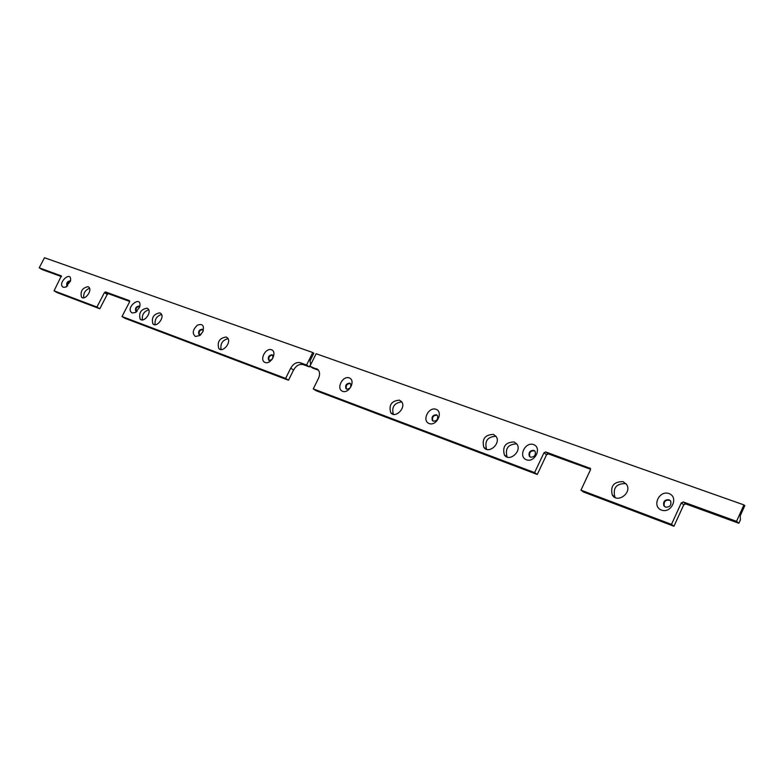 <?xml version="1.0" encoding="UTF-8"?>
<svg xmlns="http://www.w3.org/2000/svg" width="784" height="784" viewBox="0 0 784 784"><rect width="100%" height="100%" fill="white"/><g stroke="black" fill="none" stroke-linecap="round" stroke-linejoin="round"><path stroke-width="1.18" d="M309.994 360.944L313.816 353.251L312.757 352.535L306.564 365.021L300.243 362.718C296.519 361.904 293.343 363.717 290.717 368.166L285.611 378.417L288.473 380.24L293.569 370.019C296.185 365.579 299.351 363.766 303.085 364.589L309.396 366.892L310.689 364.286L309.994 360.944M285.611 378.417L122.02 316.53L124.911 318.284L288.473 380.24M122.02 316.53L129.615 301.811L129.458 300.635L105.497 291.922L104.399 292.628L96.932 307.034L54.067 290.825L61.368 275.909L39.2 267.814L44.502 257.74L312.757 352.535M132.173 312.953C124.078 308.102 142.639 293.647 139.66 307.142L135.505 312.473L132.173 312.953M63.357 287.316C56.419 283.514 72.118 269.333 70.521 280.858L65.885 287.071L63.357 287.316M195.343 336.483C192.031 333.425 192.707 329.662 197.392 325.184C202.605 323.351 204.428 325.527 202.88 331.691L199.724 335.552L195.343 336.483M88.063 286.67L88.935 287.238C92.581 290.541 84.78 300.889 81.487 297.126C80.115 291.344 82.3 287.865 88.063 286.67M159.907 312.855L160.985 313.571C164.983 317.383 156.496 328.114 152.88 323.841C151.312 317.608 153.654 313.943 159.907 312.855M226.233 337.022L227.536 337.914C231.848 342.236 222.666 353.27 218.765 348.468C217.041 341.824 219.53 338.012 226.233 337.022M147.088 308.181L148.127 308.867C152.057 312.591 143.697 323.263 140.15 319.068C138.611 312.924 140.924 309.298 147.088 308.181M265.129 362.473C259.092 360.287 265.492 347.518 271.489 349.762C277.585 351.879 271.137 364.785 265.129 362.473M129.742 301.468L108.359 293.686L107.261 294.382L99.803 308.769L96.932 307.034M54.067 290.825L56.938 292.53L99.803 308.769M61.466 276.605L42.042 269.539L39.2 267.814M89.572 288.296C85.24 290.021 83.29 293.187 83.721 297.802M70.197 281.182C67.747 281.809 66.807 283.347 67.365 285.797M161.573 314.462C156.584 316.109 154.448 319.529 155.173 324.723M272.646 355.132L272.587 355.103C269.441 355.505 268.275 357.259 269.088 360.366L269.186 360.473M135.72 310.964C135.044 308.23 136.083 306.613 138.817 306.113L139.268 306.417C136.553 306.975 135.534 308.592 136.22 311.277L137.092 311.277M148.725 309.798C143.864 311.464 141.757 314.835 142.423 319.921M228.046 338.649C222.421 340.178 220.118 343.813 221.127 349.546M202.644 329.564C199.714 330.015 198.626 331.701 199.371 334.611L199.41 334.66M70.374 281.446L69.796 280.907C67.277 281.456 66.307 282.995 66.895 285.533L67.679 285.837M272.93 358.151L272.754 355.24L272.087 354.78C268.941 355.181 267.775 356.936 268.589 360.042L269.235 360.493L272.058 359.493M203.144 331.054L202.145 329.241C199.214 329.701 198.127 331.377 198.862 334.298L200.988 334.474M306.564 365.021L309.396 366.892M526.417 459.787C534.884 463.04 542.175 447.586 533.6 444.597C525.162 441.451 517.93 456.709 526.417 459.787M530.582 457.18C534.502 457.121 536.001 455.171 535.09 451.349L533.806 450.359C529.886 450.437 528.387 452.397 529.327 456.21L530.582 457.18M429.142 423.556C436.649 426.447 443.636 411.943 436.031 409.297C428.554 406.504 421.616 420.832 429.142 423.556M433.317 421.194C436.953 420.998 438.325 419.107 437.423 415.54L436.414 414.795C432.768 415.001 431.406 416.892 432.327 420.459L433.317 421.194M661.441 510.08C671.349 513.873 679.032 497.085 669.017 493.577C659.158 489.922 651.543 506.474 661.441 510.08M665.557 507.121C669.83 507.268 671.535 505.278 670.692 501.152L668.958 499.712C664.685 499.584 662.98 501.584 663.852 505.709L665.557 507.121M342.608 391.324C349.301 393.911 356.014 380.25 349.223 377.888C342.549 375.399 335.885 388.893 342.608 391.324M346.753 389.168C350.144 388.864 351.399 387.051 350.536 383.709L349.733 383.141C346.342 383.454 345.087 385.277 345.96 388.609L346.753 389.168M530.19 457.003L529.788 456.543C528.955 452.397 530.582 450.516 534.688 450.888M433.082 421.096L432.807 420.792C431.945 417.01 433.395 415.157 437.149 415.236M664.891 506.778L664.283 506.043C663.587 501.397 665.528 499.516 670.095 500.408M346.636 389.119L346.45 388.933C345.617 385.483 346.92 383.68 350.36 383.523M493.44 434.405L496.037 436.374C501.427 443.215 488.706 454.642 483.855 447.35C481.729 439.05 484.924 434.738 493.44 434.405M495.958 436.267C487.53 436.757 484.404 441.078 486.57 449.232L486.648 449.34M514.147 441.951L516.872 444.048C522.33 451.114 509.267 462.491 504.377 454.975C502.24 446.557 505.494 442.215 514.147 441.951M516.734 443.852C508.13 444.185 504.906 448.526 507.062 456.866L507.209 457.062M623.113 481.66L626.622 484.512C632.286 492.852 617.312 503.749 612.275 495.018C610.197 486.011 613.803 481.562 623.113 481.66M626.112 483.797L625.632 483.601C616.342 483.493 612.735 487.932 614.823 496.909L615.352 497.624M399.487 400.163L401.555 401.663C406.622 407.533 395.293 419.009 390.716 412.668C388.668 404.926 391.588 400.761 399.487 400.163M401.731 401.908C394.283 402.898 391.49 407.033 393.333 414.295M534.6 472.615L543.939 452.809L546.575 454.74L537.265 474.487L534.6 472.615L313.267 388.884L318.441 378.417C319.98 375.017 319.911 372.184 318.255 369.93L309.905 366.236L316.119 353.721L743.938 504.916L736.519 521.331L683.276 501.966L681.316 502.877L671.476 524.388L580.964 490.147L583.561 492.029L673.936 526.26L671.476 524.388M580.964 490.147L590.47 469.763L590.43 468.45L545.674 451.947L543.939 452.809M546.575 454.74L548.3 453.877L590.607 469.283M736.519 521.331L738.851 523.261L685.696 503.906L683.746 504.808L673.936 526.26M738.851 523.261L740.39 519.841L740.233 515.774L744.8 505.66L743.938 504.916M309.905 366.236L312.738 368.108L318.461 370.185M313.267 388.884L316.119 390.716L537.265 474.487M108.359 293.686L105.497 291.922M107.261 294.382L104.399 292.628M300.243 362.718L303.085 364.589M290.717 368.166L293.569 370.019M545.674 451.947L548.3 453.877M589.891 468.019L590.401 468.401M683.746 504.808L681.316 502.877M685.696 503.906L683.276 501.966M316.305 368.558L318.088 369.744M269.088 360.366L268.589 360.042M136.377 311.885L135.505 312.473M66.689 286.621L65.885 287.071M200.537 334.895L199.724 335.552M82.487 297.724L81.487 297.126M154.105 324.586L152.88 323.841M220.245 349.399L218.765 348.468M141.326 319.794L140.15 319.068M199.371 334.611L198.862 334.298M346.45 388.933L345.96 388.609M486.57 449.232L483.855 447.35M507.062 456.866L504.377 454.975M614.823 496.909L612.275 495.018M393.049 414.217L390.716 412.668"/></g></svg>
